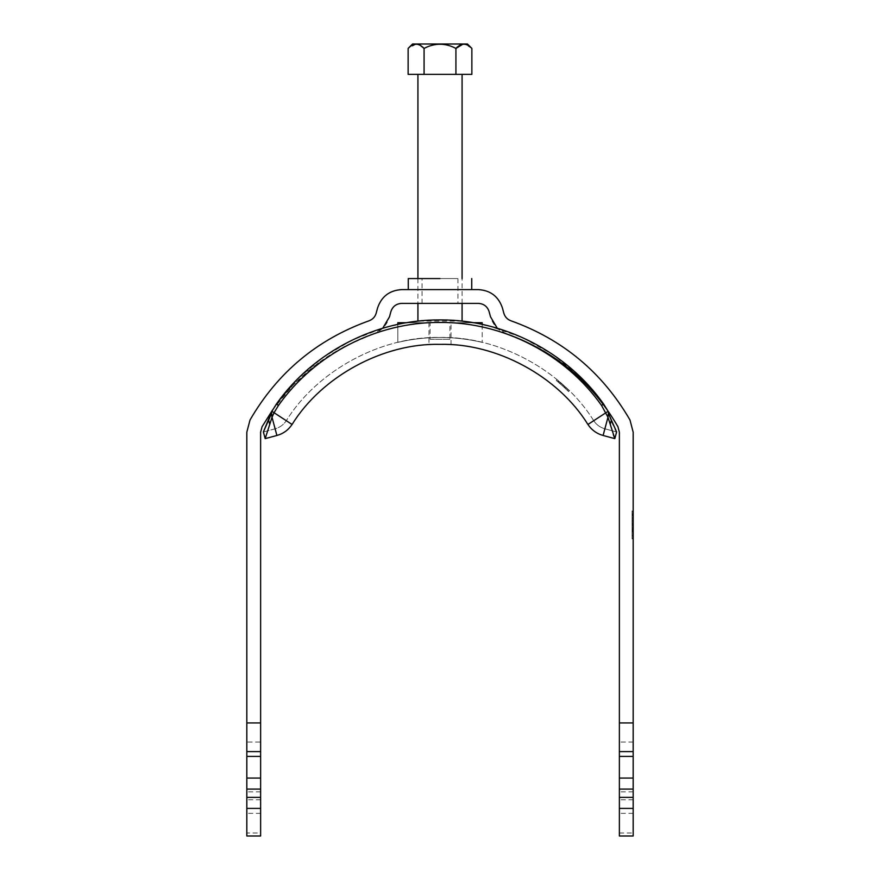 <?xml version="1.0" encoding="UTF-8"?>
<svg xmlns="http://www.w3.org/2000/svg" width="880" height="880" viewBox="0 0 880 880"><rect width="100%" height="100%" fill="white"/><g stroke="black" fill="none" stroke-linecap="round" stroke-linejoin="round"><path stroke-width="0.66" stroke-dasharray="4.4 3.3" d="M482.174 322.718L397.826 322.718L397.826 342.364C425.942 335.83 454.058 335.83 482.174 342.364C454.058 335.83 425.942 335.83 397.826 342.364L397.826 324.39L406.593 322.718L473.407 322.718L482.174 324.39L482.174 342.364L482.174 322.718M440 322.718C425.766 322.718 425.766 322.718 440 322.718C425.766 322.718 425.766 322.718 440 322.718C454.234 322.718 454.234 322.718 440 322.718C454.234 322.718 454.234 322.718 440 322.718M593.703 420.706C562.859 370.711 498.729 335.973 440 337.458C381.271 335.973 317.141 370.711 286.297 420.706C317.141 370.711 381.271 335.973 440 337.458C498.729 335.973 562.859 370.711 593.703 420.706L608.124 411.301L593.703 420.706C596.442 424.776 600.16 427.482 604.89 428.813L616.616 431.959L604.89 428.813C600.16 427.482 596.442 424.776 593.703 420.706M564.058 387.233L564.806 386.43L564.058 387.233L565.587 388.685L566.357 387.882L565.587 388.685L568.469 391.468L569.25 390.687L564.806 386.43L557.15 379.709L569.25 390.687L568.469 391.468L565.587 388.685L566.357 387.882L565.587 388.685L564.058 387.233L564.806 386.43L564.058 387.233L556.446 380.556L557.15 379.709L556.446 380.556L564.058 387.233L564.806 386.43L560.362 382.448L559.647 383.273L564.058 387.233L559.647 383.273M556.985 379.577L569.393 390.841L556.985 379.577L556.281 380.424L559.504 383.152L560.219 382.316M613.327 434.621L607.981 417.263L603.097 435.479C596.695 433.675 591.635 430.001 587.928 424.479C558.239 376.365 496.518 342.936 440 344.355C383.482 342.936 321.761 376.365 292.072 424.479C288.365 430.001 283.305 433.675 276.903 435.479L265.177 438.625L272.019 417.263L271.205 414.238L275.11 428.813L263.384 431.959L265.177 438.625M440 344.355C454.245 344.729 454.245 344.729 440 344.355C425.755 344.729 425.755 344.729 440 344.355M603.097 435.479L614.823 438.625L616.616 431.959M613.239 424.864L614.922 428.604M614.944 428.659L615.263 429.297M587.928 424.479L605.946 412.72L601.546 405.449L603.581 403.997L608.124 411.301L605.946 412.72L607.981 417.263L608.795 414.238L604.89 428.813L608.795 414.238L608.443 412.61M619.377 833.008L633.171 833.008L633.171 836L619.377 836L619.377 797.368L633.171 797.368L619.377 797.368L619.377 432.168L617.958 426.756C592.097 382.173 554.917 351.197 506.407 333.817C498.289 330.759 492.987 325.072 490.49 316.756L489.104 311.586C487.377 306.482 483.824 303.754 478.445 303.402L401.555 303.402C396.176 303.754 392.623 306.482 390.896 311.586L389.51 316.756C387.013 325.072 381.711 330.759 373.593 333.817L382.712 328.251L351.703 340.34L323.257 357.269L297.836 378.763L276.419 403.997L278.454 405.449C314.71 354.024 376.948 321.981 439.945 322.443C503.052 321.981 565.147 353.925 601.546 405.449M603.581 403.997L580.547 377.168L553.036 354.684L522.214 337.491L488.642 325.897M462.077 321.145L417.923 321.145L417.923 322.718L462.077 322.718L462.077 321.145M393.041 325.479L388.322 326.678M278.454 405.449L274.054 412.72L271.876 411.301L276.419 403.997M292.072 424.479L274.054 412.72L272.019 417.263L276.903 435.479M271.557 412.61L271.876 411.301L286.297 420.706C283.558 424.776 279.84 427.482 275.11 428.813L271.205 414.238M263.384 431.959L275.11 428.813C279.84 427.482 283.558 424.776 286.297 420.706L271.876 411.301M564.806 386.43L560.362 382.448M560.384 382.459L559.658 383.284L558.382 382.184L559.097 381.348M558.382 382.184L557.733 381.645L558.448 380.798M557.733 381.645L558.822 381.117M558.107 381.953L562.232 385.572L562.969 384.747M562.232 385.572L560.615 384.12L561.341 383.295M560.615 384.12L564.564 387.717L565.323 386.903L568.04 389.499L567.27 390.291L562.034 385.385L567.27 390.291M564.564 387.717L568.623 391.622L569.393 390.841M568.623 391.622L562.892 386.166L563.629 385.352M562.892 386.166L557.711 381.623L558.426 380.776M557.711 381.623L556.281 380.424M564.608 387.761L565.367 386.947L562.771 384.571L562.034 385.385M564.531 387.684L565.29 386.881L562.771 384.571M565.29 386.881L568.04 389.499M440 303.402C416.867 303.402 416.867 303.402 440 303.402C416.867 303.402 416.867 303.402 440 303.402C463.133 303.402 463.133 303.402 440 303.402C463.133 303.402 463.133 303.402 440 303.402M440 278.564C463.133 278.564 463.133 278.564 440 278.564C463.133 278.564 463.133 278.564 440 278.564L408.265 278.564L440 278.564C416.867 278.564 416.867 278.564 440 278.564C416.867 278.564 416.867 278.564 440 278.564M619.377 797.368L633.171 797.368L633.171 432.168L629.981 419.991C602.382 372.394 562.683 339.328 510.895 320.771C507.287 319.407 504.933 316.877 503.822 313.192L502.436 308.011C498.531 296.527 490.534 290.4 478.445 289.608L401.555 289.608C389.466 290.4 381.469 296.527 377.564 308.011L376.178 313.192C375.067 316.877 372.713 319.407 369.105 320.771C317.317 339.328 277.618 372.394 250.019 419.991L246.829 432.168L246.829 797.368L260.623 797.368L246.829 797.368L260.623 797.368L260.623 836L246.829 836L246.829 833.008L260.623 833.008M440 289.608L408.265 289.608L440 289.608M272.668 409.871L293.062 385.121L317.295 363.693L344.509 346.423L373.593 333.817C325.083 351.197 287.903 382.173 262.042 426.756L260.623 432.168L260.623 742.06L246.829 742.06M506.407 333.817L497.288 328.251M633.171 518.298L633.171 528.242L633.171 518.298L632.071 518.298L632.071 528.242L633.171 528.242L633.171 531.784L632.071 531.784L632.071 538.505L632.071 528.242L633.171 528.242L633.171 511.258L633.171 528.242L632.071 528.242L632.071 518.298L633.171 518.331L633.171 514.085L633.171 538.857L633.171 518.331M632.071 528.242L632.071 531.784L633.171 531.784L633.171 538.505L633.171 528.242L632.071 528.242L632.071 511.258L632.071 528.242L633.171 528.242M632.071 538.505L633.171 538.505L632.071 538.505M632.071 531.784L633.171 531.784L632.071 531.784M633.171 521.873L632.071 521.873L632.071 510.906L633.171 510.906L633.171 538.857L633.171 523.292L633.171 525.767L632.071 525.767L632.071 511.258L633.171 511.258L633.171 538.857L632.071 538.857L632.071 510.906L632.071 538.857L632.071 523.369L632.071 530.376L632.071 527.175L632.071 530.365L633.171 530.365L633.171 527.175L632.071 527.175L633.171 527.175L633.171 530.365L633.171 514.085L632.071 514.085L633.171 514.085L633.171 521.873L633.171 510.906L632.071 510.906L632.071 517.869L633.171 517.88L632.071 517.869L632.071 514.085L632.071 518.045L633.171 518.045M632.071 525.415L633.171 525.415L633.171 511.258L632.071 511.258L633.171 511.258L632.071 511.258L632.071 521.95L633.171 521.95M632.071 529.342L632.071 535.667L633.171 535.667L632.071 535.667L632.071 529.342L633.171 529.342M632.071 523.644L633.171 523.644M632.071 529.529L633.171 529.529M633.171 517.979L632.071 517.979M633.171 514.041L632.071 514.041M633.171 525.58L632.071 525.58M633.171 529.408L632.071 529.408M633.171 520.454L632.071 520.454M633.171 524.095L632.071 524.095M633.171 514.91L632.071 514.91M633.171 515.504L632.071 515.504M632.071 530.365L633.171 530.365L632.071 530.376L632.071 538.857L632.071 521.95M632.071 530.31L632.071 535.667L632.071 530.31L633.171 530.31M632.071 525.052L633.171 525.052M632.071 530.42L633.171 530.42M632.071 518.045L632.071 521.873M633.171 523.369L632.071 523.369L633.171 523.369M633.171 531.069L632.071 531.069L632.071 538.857L633.171 538.857L633.171 530.376M633.171 530.464L632.071 530.464M633.171 517.957L632.071 517.957M632.071 525.767L632.071 535.667L632.071 530.717L633.171 530.717M633.171 538.857L632.071 538.857M633.171 535.502L632.071 535.502M633.171 529.034L632.071 529.034M633.171 520.102L632.071 520.102M632.071 514.8L633.171 514.8L632.071 514.8M633.171 523.292L632.071 523.292M633.171 529.243L632.071 529.243M633.171 535.667L632.071 535.667M260.623 799.788L246.829 799.788L246.829 833.008M246.829 789.085L260.623 789.085M260.623 742.06L260.623 797.368M246.829 799.788L246.829 797.368M633.171 833.008L633.171 797.368M619.377 789.085L633.171 789.085M633.171 742.06L619.377 742.06M471.867 74.36L408.133 74.36M417.923 74.36L462.077 74.36L417.923 74.36M462.077 303.402L462.077 278.564M417.923 278.564L417.923 303.402M462.077 322.718L417.923 322.718M412.555 44L467.445 44M471.867 48.411L464.948 44.231M464.046 44.143L462.858 44.231M455.928 74.36L455.928 48.411C445.302 42.856 434.687 42.856 424.072 48.411L424.072 74.36M420.2 45.331L417.142 44.231M416.251 44.143L408.133 48.411M430.067 322.718L449.933 322.718L430.067 322.718L430.067 339.273L449.933 339.273L449.933 322.718M449.933 339.273L430.067 339.273M269.753 424.336L268.62 420.112M610.247 424.336L611.38 420.112M260.623 813.351L246.829 813.351M260.623 791.846L246.829 791.846M246.829 756.404L260.623 756.404M246.829 751.619L260.623 751.619M633.171 799.788L619.377 799.788M633.171 813.351L619.377 813.351M633.171 791.846L619.377 791.846M619.377 751.619L633.171 751.619M633.171 756.404L619.377 756.404M428.967 322.718L428.967 344.696M451.033 344.696L451.033 322.718M457.941 278.564L457.941 303.402M422.059 303.402L422.059 278.564"/><path stroke-width="1.32" d="M393.041 325.479L397.826 324.39L397.826 322.718L406.593 322.718L417.923 321.145L417.923 303.402M462.077 303.402L462.077 321.145L473.407 322.718L482.174 322.718L482.174 324.39L488.642 325.897M292.072 424.479L274.054 412.72L272.019 417.263L276.903 435.479C283.305 433.675 288.365 430.001 292.072 424.479C321.761 376.365 383.482 342.936 440 344.355C496.518 342.936 558.239 376.365 587.928 424.479L608.124 411.301L603.581 403.997L601.546 405.449C565.29 354.024 503.052 321.981 440.055 322.443C376.948 321.981 314.853 353.925 278.454 405.449L276.419 403.997L271.876 411.301L263.384 431.959L265.177 438.625L272.019 417.263L271.557 412.61M440 344.355C454.245 344.729 454.245 344.729 440 344.355C425.755 344.729 425.755 344.729 440 344.355M263.384 431.959L271.205 414.238M278.454 405.449L274.054 412.72L271.876 411.301M276.419 403.997C313.258 351.813 376.145 319.451 440.066 319.924C503.855 319.462 566.874 351.923 603.581 403.997M601.546 405.449L607.981 417.263L608.443 412.61M613.327 434.621L614.823 438.625L603.097 435.479L607.981 417.263L614.823 438.625L616.616 431.959L608.795 414.238L613.239 424.864M615.263 429.297L616.616 431.959M388.322 326.678L382.712 328.251L389.51 316.756L390.896 311.586C392.623 306.482 396.176 303.754 401.555 303.402L478.445 303.402C483.824 303.754 487.377 306.482 489.104 311.586L490.49 316.756L497.288 328.251M603.097 435.479C596.695 433.675 591.635 430.001 587.928 424.479M276.903 435.479L265.177 438.625M260.623 808.401L246.829 808.401L246.829 836L260.623 836L260.623 789.085L246.829 789.085L246.829 432.168L250.019 419.991C277.618 372.394 317.317 339.328 369.105 320.771C372.713 319.407 375.067 316.877 376.178 313.192L377.564 308.011C381.469 296.527 389.466 290.4 401.555 289.608L478.445 289.608C490.534 290.4 498.531 296.527 502.436 308.011L503.822 313.192C504.933 316.877 507.287 319.407 510.895 320.771C562.683 339.328 602.382 372.394 629.981 419.991L633.171 432.168L633.171 789.085L619.377 789.085L619.377 808.401L633.171 808.401L633.171 836L619.377 836L619.377 808.401M440 278.564L408.265 278.564L440 278.564M272.668 409.871L262.042 426.756L260.623 432.168L260.623 722.942L246.829 722.942M633.171 722.942L619.377 722.942L619.377 432.168L617.958 426.756C592.097 382.173 554.917 351.197 506.407 333.817M260.623 789.085L260.623 722.942M260.623 797.368L246.829 797.368L246.829 789.085M246.829 808.401L246.829 797.368M619.377 722.942L619.377 789.085M633.171 789.085L633.171 797.368L619.377 797.368M633.171 797.368L633.171 808.401M408.133 48.411L408.133 74.36L471.867 74.36L471.867 48.411L467.445 44L412.555 44L408.133 48.411C413.49 42.845 418.803 42.845 424.072 48.411C434.687 42.856 445.302 42.856 455.928 48.411C461.285 42.845 466.598 42.845 471.867 48.411M462.077 278.564L462.077 74.36M417.923 74.36L417.923 278.564M464.948 44.231L464.046 44.143M462.858 44.231L455.928 48.411L455.928 74.36M424.072 74.36L424.072 48.411L420.2 45.331M417.142 44.231L416.251 44.143M268.62 420.112L269.753 424.336M610.247 424.336L611.38 420.112M260.623 778.052L246.829 778.052M246.829 751.619L260.623 751.619M246.829 756.404L260.623 756.404M633.171 778.052L619.377 778.052M633.171 756.404L619.377 756.404M619.377 751.619L633.171 751.619M408.265 289.608L408.265 278.564M471.735 278.564L471.735 289.608"/></g></svg>
